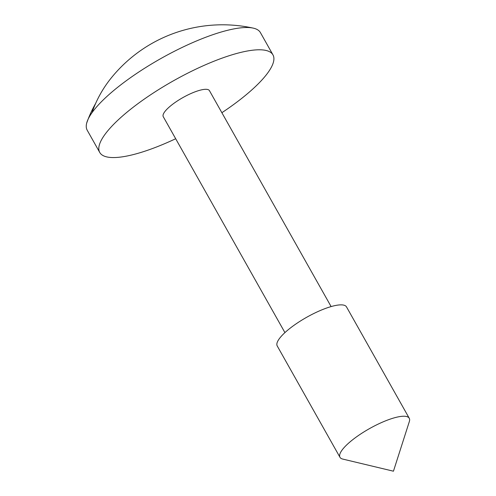 <?xml version="1.0" encoding="UTF-8"?>
<svg xmlns="http://www.w3.org/2000/svg" width="496" height="496" viewBox="0 0 496 496"><rect width="100%" height="100%" fill="white"/><g stroke="black" fill="none" stroke-linecap="round" stroke-linejoin="round"><path stroke-width="0.74" d="M175.683 138.737A99.405 26.263 -29.4 0 1 166.396 142.935A99.405 26.263 -29.4 0 1 99.752 152.47A99.405 26.263 -29.4 0 1 206.311 64.412A99.405 26.263 -29.4 0 1 272.961 54.876A99.405 26.263 -29.4 0 1 221.873 112.71M253.196 28.117A143.121 143.121 0 0 0 111.346 77.829A142.507 127.757 26.9 0 0 91.971 112.753A99.405 26.263 -29.4 0 1 193.762 42.135A99.405 26.263 -29.4 0 1 253.196 28.117A99.405 26.263 -29.4 0 1 260.412 32.6L272.961 54.876M382.602 422.084A39.761 10.503 -29.4 0 1 409.262 418.271A39.761 10.503 -29.4 0 1 409.349 421.519L393.446 471.2L342.717 459.067A39.761 10.503 -29.4 0 1 339.977 457.306A39.761 10.503 -29.4 0 1 382.602 422.084M339.977 457.306L277.221 345.935A39.761 10.503 -29.4 0 1 319.846 310.713A39.761 10.503 -29.4 0 1 346.506 306.9L409.262 418.271M284.927 332.611L163.258 116.684A26.511 7 -29.4 0 1 191.679 93.205A26.511 7 -29.4 0 1 209.448 90.663L331.117 306.584M99.752 152.47L87.197 130.2A99.405 26.263 -29.4 0 1 86.651 123.225A142.507 127.757 -153.1 0 1 95.654 103.41M86.651 123.225A99.405 26.263 -29.4 0 1 91.971 112.753"/></g></svg>
